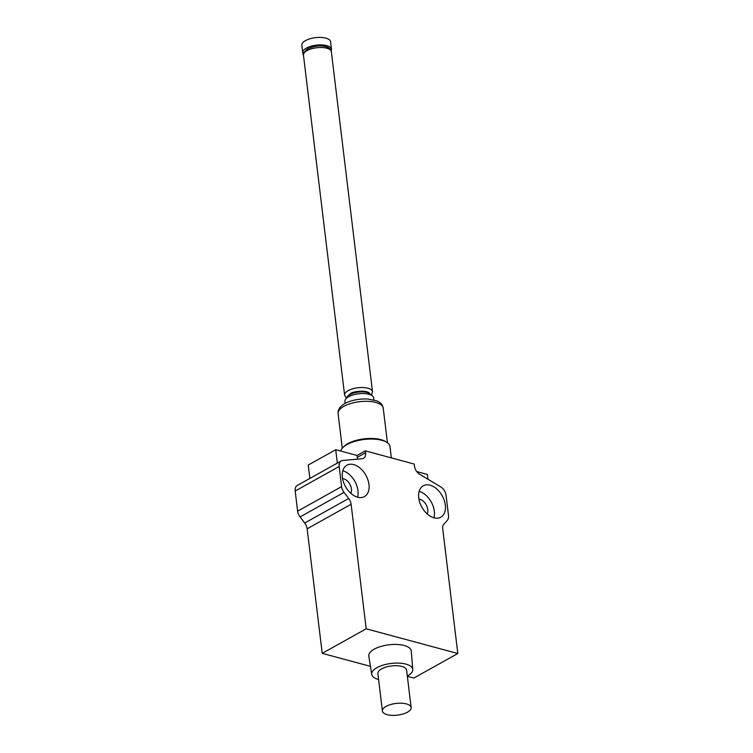 <?xml version="1.0" encoding="UTF-8"?>
<svg xmlns="http://www.w3.org/2000/svg" width="753" height="753" viewBox="0 0 753 753"><rect width="100%" height="100%" fill="white"/><g stroke="black" fill="none" stroke-linecap="round" stroke-linejoin="round"><path stroke-width="1.13" d="M331.16 50.846A14.467 5.883 173.1 0 0 331.471 49.256L330.567 41.754A14.467 5.883 173.1 0 0 315.498 37.65A14.467 5.883 173.1 0 0 301.84 45.227L302.744 52.729A14.467 5.883 173.1 0 0 303.431 54.197M346.888 397.895A12.199 4.96 -6.9 0 1 347.877 396.125A12.199 4.96 -6.9 0 1 349.976 394.581A12.199 4.96 -6.9 0 1 369.554 393.508A12.199 4.96 -6.9 0 1 370.937 394.986M331.471 49.256A14.467 5.883 173.1 0 0 316.401 45.152A14.467 5.883 173.1 0 0 302.744 52.729M369.554 393.508L368.349 392.737A10.956 4.452 173.1 0 0 358.315 391.456A10.956 4.452 173.1 0 0 348.874 395.09L347.877 396.125M309.85 478.437L308.231 465.053L335.716 449.71L357.091 455.471L365.337 450.868L365.563 452.732A8.264 5.356 -119.2 0 1 363.483 458.304A8.264 5.356 -119.2 0 1 362.024 458.746L342.7 460.478A8.264 5.356 60.8 0 0 341.241 460.921A8.264 5.356 60.8 0 0 339.161 466.493L341.598 486.617A8.264 5.356 -119.2 0 0 344.027 492.396L348.686 498.477A8.264 5.356 -119.2 0 1 351.114 504.256L366.184 628.802L322.218 653.35L370.448 666.358M366.184 628.802L457.815 653.51L442.745 528.964A8.264 5.356 -119.2 0 1 443.884 524.144L447.338 520.267A8.264 5.356 -119.2 0 0 448.487 515.447L446.058 495.323A8.264 5.356 60.8 0 0 440.769 486.927L419.713 474.305A8.264 5.356 -119.2 0 1 414.432 465.909L414.206 464.055L365.337 450.868M416.757 471.566L427.337 474.418L427.92 479.228M373.912 399.928L373.667 397.895A14.467 5.883 173.1 0 0 358.597 393.791A14.467 5.883 173.1 0 0 344.94 401.368L345.185 403.41M340.78 451.075A24.802 10.09 -6.9 0 1 342.747 447.706A24.802 10.09 -6.9 0 1 347.011 444.552A24.802 10.09 -6.9 0 1 381.827 440.289A24.802 10.09 -6.9 0 1 386.844 442.369A24.802 10.09 -6.9 0 1 389.96 446.51L391.334 457.88M342.747 447.706L343.745 446.67A23.559 9.582 -6.9 0 1 364.047 438.858A23.559 9.582 -6.9 0 1 385.63 441.597L386.844 442.369M407.467 712.169A14.467 5.883 -6.9 0 1 391.955 715.35A14.467 5.883 -6.9 0 1 382.411 711.02A14.467 5.883 -6.9 0 1 396.069 703.443A14.467 5.883 -6.9 0 1 411.138 707.547A14.467 5.883 -6.9 0 1 407.467 712.169M411.138 707.547L406.601 670.057A14.467 5.883 173.1 0 0 391.532 665.953A14.467 5.883 173.1 0 0 377.874 673.54L382.411 711.02M378.599 679.498A20.67 8.405 -6.9 0 1 371.737 674.415A20.67 8.405 -6.9 0 1 376.971 667.676A20.67 8.405 -6.9 0 1 399.269 663.139A20.67 8.405 -6.9 0 1 412.766 669.445A20.67 8.405 -6.9 0 1 407.317 676.025M427.111 513.847A9.092 5.892 60.8 0 0 426.537 505.432A9.092 5.892 60.8 0 0 420.042 499.39A9.092 5.892 60.8 0 0 418.941 499.201M350.766 493.253A9.092 5.892 60.8 0 0 349.834 484.17A9.092 5.892 60.8 0 0 342.587 478.607M341.241 460.921L297.266 485.469A8.264 5.356 60.8 0 0 295.185 491.041L297.623 511.165A8.264 5.356 60.8 0 0 300.052 516.944L304.711 523.024A8.264 5.356 -119.2 0 1 307.149 528.804L322.218 653.35M371.737 674.415L368.81 656.127A21.376 8.697 -6.9 0 1 374.222 649.171A21.376 8.697 -6.9 0 1 397.292 644.474A21.376 8.697 -6.9 0 1 411.251 650.997L412.766 669.445M357.355 459.161A8.264 5.356 60.8 0 0 357.317 457.335L357.091 455.471M337.335 463.095L335.716 449.71M407.354 676.307L413.839 678.058L457.815 653.51M433.907 517.782A17.978 11.653 60.8 0 0 419.157 491.351M357.553 497.187A17.978 11.653 60.8 0 0 342.803 470.757M430.057 485.186A17.978 11.653 -119.2 0 1 444.242 500.406A17.978 11.653 -119.2 0 1 440.797 517.198A17.978 11.653 -119.2 0 1 421.849 507.183A17.978 11.653 -119.2 0 1 423.261 485.798A17.978 11.653 -119.2 0 1 430.057 485.186M357.647 497.215A17.978 11.653 -119.2 0 1 343.462 481.995A17.978 11.653 -119.2 0 1 346.917 465.203A17.978 11.653 -119.2 0 1 365.854 475.218A17.978 11.653 -119.2 0 1 364.443 496.604A17.978 11.653 -119.2 0 1 357.647 497.215M347.651 396.379L350.446 393.621C352.112 391.522 367.313 389.357 369.836 393.687M307.017 50.63A14.053 5.713 173.1 0 0 303.45 55.11C302.348 54.432 303.76 52.334 307.695 48.813C313.596 46.253 318.858 45.368 323.498 46.178C328.44 46.94 331.056 48.794 331.358 51.741A14.053 5.713 173.1 0 0 322.086 47.533A14.053 5.713 173.1 0 0 307.017 50.63M346.38 398.337L344.601 395.137A14.053 5.713 -6.9 0 1 348.168 390.647A14.053 5.713 -6.9 0 1 363.228 387.56A14.053 5.713 -6.9 0 1 372.509 391.758L371.54 395.287M338.088 413.613C337.843 410.197 339.443 407.269 342.888 404.832C345.966 402.262 355.228 398.553 367.586 398.986L376.575 400.803C380.444 402.347 382.665 404.794 383.23 408.145A22.731 9.243 173.1 0 0 359.548 401.697A22.731 9.243 173.1 0 0 338.097 413.613L342.276 448.223M304.711 523.024L348.686 498.477M351.114 504.256L307.149 528.804M357.317 457.335L365.563 452.732M297.623 511.165L341.598 486.617M344.027 492.396L300.052 516.944M339.161 466.493L295.185 491.041M372.509 391.758L331.358 51.741M344.601 395.137L303.45 55.11M383.23 408.145L387.419 442.755"/></g></svg>
